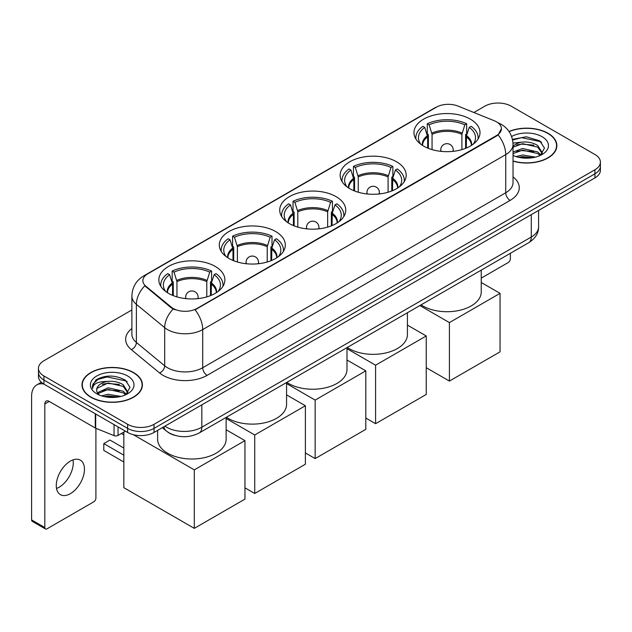 <?xml version="1.0" encoding="UTF-8"?>
<svg xmlns="http://www.w3.org/2000/svg" width="632" height="632" viewBox="0 0 632 632"><rect width="100%" height="100%" fill="white"/><g stroke="black" fill="none" stroke-linecap="round" stroke-linejoin="round"><path stroke-width="0.95" d="M215.22 266.412A33.014 19.063 0 0 0 179.243 262.28A33.014 19.063 0 0 0 158.861 279.889A33.014 19.063 0 0 0 168.531 293.367A33.014 19.063 0 0 0 204.507 297.498A33.014 19.063 0 0 0 224.889 279.889A33.014 19.063 0 0 0 215.22 266.412M396.509 161.752A33.014 19.063 0 0 0 360.532 157.621A33.014 19.063 0 0 0 340.15 175.23A33.014 19.063 0 0 0 349.82 188.707A33.014 19.063 0 0 0 385.797 192.839A33.014 19.063 0 0 0 406.178 175.23A33.014 19.063 0 0 0 396.509 161.752M336.082 196.639A33.014 19.063 0 0 0 300.105 192.507A33.014 19.063 0 0 0 279.723 210.116A33.014 19.063 0 0 0 289.393 223.594A33.014 19.063 0 0 0 325.369 227.725A33.014 19.063 0 0 0 345.751 210.116A33.014 19.063 0 0 0 336.082 196.639M275.647 231.525A33.014 19.063 0 0 0 239.67 227.394A33.014 19.063 0 0 0 219.296 245.003A33.014 19.063 0 0 0 228.966 258.48A33.014 19.063 0 0 0 264.942 262.612A33.014 19.063 0 0 0 285.316 245.003A33.014 19.063 0 0 0 275.647 231.525M470.327 119.132A33.014 19.063 0 0 0 434.35 115A33.014 19.063 0 0 0 413.968 132.609A33.014 19.063 0 0 0 423.638 146.087A33.014 19.063 0 0 0 459.614 150.219A33.014 19.063 0 0 0 479.996 132.609A33.014 19.063 0 0 0 470.327 119.132M496.491 121.826A16.819 9.709 0 0 0 494.24 120.736L457.971 106.073A16.819 9.709 0 0 0 436.436 107.164L147.809 273.806A16.819 9.709 0 0 0 142.879 280.671A16.819 9.709 0 0 0 145.921 286.241L171.319 307.176A16.819 9.709 0 0 0 196.987 308.471L496.491 135.556A16.819 9.709 0 0 0 501.413 128.691A16.819 9.709 0 0 0 496.491 121.826M175.08 435.424A18.683 10.791 180 0 1 167.535 431.893M513.034 161.168A30.21 17.443 0 0 0 556.871 145.605A30.21 17.443 0 0 0 548.023 133.273A30.21 17.443 0 0 0 508.989 131.456M133.565 372.556A30.21 17.443 0 0 0 100.638 368.772A30.21 17.443 0 0 0 81.994 384.888A30.21 17.443 0 0 0 90.842 397.22A30.21 17.443 0 0 0 123.761 401.004A30.21 17.443 0 0 0 142.413 384.888A30.21 17.443 0 0 0 133.565 372.556M82.302 386.46A30.21 17.443 0 0 0 82.2 386.918M501.413 128.691L498.119 134.877L496.491 136.062L195.09 309.822A21.804 12.585 60 0 1 202.714 329.58A24.917 14.386 180 0 1 167.48 329.58A24.917 14.386 180 0 1 164.683 327.66L136.386 304.324A24.917 14.386 180 0 1 131.883 296.076L131.883 334.217A24.917 14.386 0 0 0 136.386 342.473L164.683 365.802A24.917 14.386 0 0 0 167.48 367.721A24.917 14.386 0 0 0 202.714 367.721L505.734 192.776A24.917 14.386 0 0 0 513.034 182.601L513.034 144.459A24.917 14.386 180 0 1 505.734 154.627A21.804 12.585 -120 0 0 498.119 134.877M131.883 309.957L43.932 360.73A18.683 10.791 0 0 0 38.457 368.361L38.457 376.498A18.683 10.791 0 0 0 43.932 384.122L127.617 432.438L127.617 428.37A18.683 10.791 0 0 0 154.042 428.37L594.925 173.832A18.683 10.791 0 0 0 600.4 166.2A18.683 10.791 0 0 1 594.925 173.832L154.042 428.37A18.683 10.791 0 0 1 127.617 428.37L43.932 380.053L127.617 428.37L127.617 424.301A18.683 10.791 0 0 0 154.042 424.301L594.925 169.763A18.683 10.791 0 0 0 600.4 162.132A18.683 10.791 0 0 0 594.925 154.5L511.241 106.192A18.683 10.791 0 0 0 484.815 106.192L473.874 112.504M38.457 372.43A18.683 10.791 0 0 0 43.932 380.053A18.683 10.791 0 0 1 38.457 372.43M175.096 309.822L171.319 307.91L144.791 285.83A21.804 14.583 129.5 0 0 136.386 304.324L136.386 342.473A6.225 4.163 -50.5 0 1 131.282 349.622A31.142 17.98 180 0 1 131.883 328.514M38.457 368.361A18.683 10.791 0 0 0 43.932 375.985L127.617 424.301M142.208 386.918A30.21 17.443 0 0 0 142.097 386.46M556.666 147.635A30.21 17.443 0 0 0 556.555 147.177M127.617 432.438A18.683 10.791 0 0 0 154.042 432.438L594.925 177.9A18.683 10.791 0 0 0 600.4 170.269L600.4 162.132M513.034 160.97A29.902 17.262 0 0 0 556.555 145.605A29.902 17.262 0 0 0 547.802 133.399A29.902 17.262 0 0 0 509.108 131.63M516.028 156.594L522.625 154.974L535.43 157.123M518.611 157.297L522.625 156.594L532.744 157.692M513.034 152.012L522.625 148.52L537.666 151.925L540.874 154.974M513.034 153.631L522.625 150.132L537.666 153.536L540.036 155.543M512.994 143.061L521.763 142.153A15.571 8.99 0 0 0 513.034 146.332M521.763 142.153C527.736 141.529 533.037 142.635 537.666 145.463L542.232 152.636L542.122 153.821M513.034 147.169L522.625 143.677L537.666 147.082L542.177 153.442M513.034 155.109L513.697 155.725M513.034 155.433A21.804 12.585 0 0 0 542.074 154.5A21.804 12.585 0 0 0 542.074 136.702A21.804 12.585 0 0 0 511.604 136.496M540.297 155.425L544.492 148.054L539.704 140.802L526.227 136.773L512.465 139.395M512.615 140.083L521.519 137.657L540.7 141.694L541.632 142.342M516.699 145.005L521.519 144.112L533.85 145.155M516.699 151.467L521.519 150.574L533.85 151.617M519.022 157.392L521.519 157.028L532.507 157.731M481.244 278.12L508.16 262.58A3.113 1.801 120 0 0 510.364 258.764L510.364 253.314M91.063 397.094A29.902 17.262 0 0 0 123.643 400.838A29.902 17.262 0 0 0 142.097 384.888A29.902 17.262 0 0 0 133.344 372.683A29.902 17.262 0 0 0 100.757 368.938A29.902 17.262 0 0 0 82.302 384.888A29.902 17.262 0 0 0 91.063 397.094M101.57 395.877L108.175 394.265L120.973 396.414M104.154 396.588L108.175 395.877L118.287 396.975M97.368 392.717L108.175 387.803L123.208 391.208L126.416 394.265M97.913 393.602L108.175 389.415L123.208 392.82L125.578 394.826M125.839 394.708L130.034 387.337L125.255 380.085C115.008 374.792 105.236 374.737 95.938 379.903L92.343 386.476L92.691 388.593C92.888 383.853 97.763 381.467 107.306 381.436A15.571 8.99 0 0 0 96.633 389.976A15.571 8.99 0 0 0 97.383 392.741L99.248 395.008M107.306 381.436C113.278 380.812 118.579 381.918 123.208 384.746L127.775 391.919L127.664 393.104M96.633 390.149L97.162 388.238L108.175 382.96L123.208 386.365L127.719 392.725M127.617 375.985A21.804 12.585 0 0 0 96.783 375.985A21.804 12.585 0 0 0 96.783 393.791A21.804 12.585 0 0 0 127.617 393.791A21.804 12.585 0 0 0 127.617 375.985M92.351 386.626L93.023 383.964L98.165 379.366L107.061 376.941L126.242 380.985L127.174 381.625M102.25 384.288L107.061 383.395L119.393 384.438M102.25 390.75L107.061 389.857L119.393 390.9M104.564 396.675L107.061 396.319L118.05 397.015M427.659 148.062L427.659 136.844L424.728 127.388A28.527 16.472 0 0 0 420.051 143.124A28.527 16.472 0 0 0 420.77 144.199M428.377 148.354L428.377 134.584L427.272 133.945L427.272 123.769A31.142 17.98 0 0 1 466.692 123.769L464.828 124.844A28.527 16.472 0 0 0 429.136 124.844L432.059 134.3L432.059 149.61M461.905 149.61L461.905 134.3L464.828 124.844M421.054 304.877A34.262 19.782 0 0 0 422.761 305.935A34.262 19.782 0 0 0 460.096 310.217A34.262 19.782 0 0 0 481.244 291.945L481.244 270.125M466.692 123.769L466.692 133.945L465.587 134.584L465.587 148.354M424.728 127.388L422.871 126.313A31.142 17.98 0 0 0 415.84 137.697A31.142 17.98 0 0 0 415.927 139.08M429.136 124.844L427.272 123.769M478.037 139.08A31.142 17.98 0 0 0 478.124 137.697A31.142 17.98 0 0 0 471.093 126.313L469.236 127.388L466.519 135.643L466.305 148.062M473.194 144.199A28.527 16.472 0 0 0 473.913 143.124A28.527 16.472 0 0 0 469.236 127.388M449.407 381.072L449.407 322.589L500.054 293.343L500.054 351.834L449.407 381.072L426.237 367.698M449.407 322.589L419.885 305.548M481.244 282.48L500.054 293.343M353.841 190.682L353.841 179.456L350.91 170.008A28.527 16.472 0 0 0 346.233 185.745A28.527 16.472 0 0 0 346.952 186.811M354.56 190.975L354.56 177.205L353.454 176.565L353.454 166.39A31.142 17.98 0 0 1 392.875 166.39L391.011 167.464A28.527 16.472 0 0 0 355.31 167.464L358.241 176.921L358.241 192.231M388.088 192.231L388.088 176.921L391.011 167.464M347.237 347.489A34.262 19.782 0 0 0 348.943 348.548A34.262 19.782 0 0 0 386.271 352.838A34.262 19.782 0 0 0 407.419 334.565L407.419 312.745M392.875 166.39L392.875 176.565L391.769 177.205L391.769 190.975M350.91 170.008L349.054 168.934A31.142 17.98 0 0 0 342.023 180.31A31.142 17.98 0 0 0 342.11 181.7M355.31 167.464L353.454 166.39M404.211 181.7A31.142 17.98 0 0 0 404.306 180.31A31.142 17.98 0 0 0 397.275 168.934L395.419 170.008L392.701 178.264L392.488 190.682M399.377 186.811A28.527 16.472 0 0 0 400.096 185.745A28.527 16.472 0 0 0 395.419 170.008M375.59 423.693L375.59 365.209L426.237 335.963L426.237 394.455L375.59 423.693L365.81 418.052M375.59 365.209L346.992 348.698M407.419 325.101L426.237 335.963M293.406 225.569L293.406 214.351L290.483 204.894A28.527 16.472 0 0 0 285.806 220.631A28.527 16.472 0 0 0 286.525 221.706M294.133 225.861L294.133 212.091L293.027 211.451L293.027 201.276A31.142 17.98 0 0 1 332.448 201.276L330.583 202.351A28.527 16.472 0 0 0 294.883 202.351L297.814 211.807L297.814 227.117M327.66 227.117L327.66 211.807L330.583 202.351M286.81 382.384A34.262 19.782 0 0 0 288.508 383.442A34.262 19.782 0 0 0 325.843 387.724A34.262 19.782 0 0 0 346.992 369.451L346.992 347.632M332.448 201.276L332.448 211.451L331.334 212.091L331.334 225.861M290.483 204.894L288.619 203.82A31.142 17.98 0 0 0 281.588 215.204A31.142 17.98 0 0 0 281.682 216.586M294.883 202.351L293.027 201.276M343.784 216.586A31.142 17.98 0 0 0 343.879 215.204A31.142 17.98 0 0 0 336.848 203.82L334.992 204.894L332.266 213.15L332.061 225.569M338.95 221.706A28.527 16.472 0 0 0 339.668 220.631A28.527 16.472 0 0 0 334.992 204.894M315.155 458.579L315.155 400.096L365.81 370.85L365.81 429.341L315.155 458.579L305.382 452.939M315.155 400.096L286.565 383.585M346.992 359.987L365.81 370.85M232.979 260.455L232.979 249.237L230.056 239.781A28.527 16.472 0 0 0 225.371 255.518A28.527 16.472 0 0 0 226.098 256.592M233.706 260.747L233.706 246.978L232.6 246.338L232.6 236.171A31.142 17.98 0 0 1 272.013 236.171L270.156 237.245A28.527 16.472 0 0 0 234.456 237.245L237.387 246.693L237.387 262.003M267.225 262.003L267.225 246.693L270.156 237.245M226.375 417.27A34.262 19.782 0 0 0 228.081 418.329A34.262 19.782 0 0 0 265.416 422.618A34.262 19.782 0 0 0 286.565 404.346L286.565 382.518M272.013 236.171L272.013 246.338L270.907 246.978L270.907 260.747M230.056 239.781L228.192 238.706A31.142 17.98 0 0 0 221.161 250.09A31.142 17.98 0 0 0 221.255 251.473M234.456 237.245L232.6 236.171M283.357 251.473A31.142 17.98 0 0 0 283.452 250.09A31.142 17.98 0 0 0 276.421 238.706L274.557 239.781L271.839 248.044L271.634 260.455M278.514 256.592A28.527 16.472 0 0 0 279.241 255.518A28.527 16.472 0 0 0 274.557 239.781M254.728 493.474L254.728 434.982L305.382 405.744L305.382 464.228L254.728 493.474L244.947 487.825M254.728 434.982L226.138 418.479M286.565 394.882L305.382 405.744M172.552 295.342L172.552 284.123L169.621 274.675A28.527 16.472 0 0 0 164.944 290.412A28.527 16.472 0 0 0 165.663 291.478M173.279 295.634L173.279 281.864L172.165 281.224L172.165 271.057A31.142 17.98 0 0 1 211.586 271.057L209.729 272.131A28.527 16.472 0 0 0 174.029 272.131L176.952 281.58L176.952 296.89M206.798 296.89L206.798 281.58L209.729 272.131M157.621 430.376L157.621 439.232A34.262 19.782 0 0 0 167.654 453.215A34.262 19.782 0 0 0 204.989 457.505A34.262 19.782 0 0 0 226.138 439.232L226.138 417.412M211.586 271.057L211.586 281.224L210.48 281.864L210.48 295.634M169.621 274.675L167.764 273.601A31.142 17.98 0 0 0 160.733 284.977A31.142 17.98 0 0 0 160.828 286.367M174.029 272.131L172.165 271.057M222.93 286.367A31.142 17.98 0 0 0 223.025 284.977A31.142 17.98 0 0 0 215.994 273.601L214.13 274.675L211.412 282.931L211.207 295.342M218.087 291.478A28.527 16.472 0 0 0 218.806 290.412A28.527 16.472 0 0 0 214.13 274.675M123.833 461.992L103.79 450.418L103.79 443.609L123.833 455.174M194.3 528.36L194.3 469.876L244.947 440.63L244.947 499.114L194.3 528.36L123.833 487.675L123.833 432.083M194.3 469.876L133.392 434.705M226.138 429.768L244.947 440.63M103.79 443.609L109.952 440.046L123.833 448.056M73.02 459.883A19.932 11.51 -60 0 1 59.179 487.217A19.932 11.51 -60 0 1 56.517 488.465M70.357 493.671A19.932 11.51 120 0 0 83.377 476.109A19.932 11.51 120 0 0 80.327 460.136A19.932 11.51 120 0 0 70.357 461.123A19.932 11.51 120 0 0 57.338 478.693A19.932 11.51 120 0 0 60.396 494.659A19.932 11.51 120 0 0 70.357 493.671M118.034 426.908L118.034 435.432L125.413 431.166M43.719 384.003A24.917 14.386 -120 0 0 36.759 384.928A24.917 14.386 -120 0 0 31.6 396.335L31.6 519.915L44.817 527.546L44.817 403.959A6.225 3.595 60 0 1 46.104 401.107A6.225 3.595 60 0 1 49.217 401.415L95.274 428.006L95.274 413.763M44.817 527.546A3.113 1.801 120 0 0 45.457 528.968L32.248 521.345A3.113 1.801 -60 0 1 31.6 519.915M45.457 528.968A3.113 1.801 120 0 0 47.013 528.818L93.702 501.863A3.113 1.801 120 0 0 95.906 498.048L95.906 428.298M118.034 435.432A3.113 1.801 180 0 1 114.044 435.63L95.685 428.204A3.113 1.801 180 0 1 95.274 428.006M145.921 286.241L145.921 286.975M171.319 307.176L171.319 307.91M196.987 308.471L196.987 308.977M496.491 135.556L496.491 136.062M207.114 375.353A6.225 3.595 60 0 1 202.714 367.721L202.714 329.58L505.734 154.627L505.734 192.776A6.225 3.595 60 0 0 510.143 200.399L207.114 375.353A31.142 17.98 180 0 1 163.072 375.353A31.142 17.98 180 0 1 159.58 372.951L131.282 349.622M513.034 144.459C512.615 135.501 508.673 128.786 501.223 124.306L498.079 122.774A21.804 10.207 112 0 0 497.779 122.663M145.953 275.078A21.804 12.585 -120 0 0 143.693 275.923C136.243 280.403 132.301 287.118 131.883 296.076M143.693 275.923L434.603 107.969A21.804 12.585 60 0 1 436.254 107.266M173.176 309.072A21.804 14.583 129.5 0 0 164.683 327.66L164.683 365.802A6.225 4.163 -50.5 0 1 159.58 372.951M513.034 176.897A31.142 17.98 180 0 1 510.143 200.399M154.042 424.301L154.042 432.438M594.925 169.763L594.925 177.9M43.932 375.985L43.932 384.122M164.92 426.158A24.917 14.386 0 0 0 166.595 427.224A24.917 14.386 0 0 0 201.829 427.224L531.283 237.024A24.917 14.386 0 0 0 538.582 226.849C538.764 233.034 535.47 238.319 528.7 242.72L199.254 432.928A12.458 7.189 60 0 0 201.829 427.224L201.829 404.851M531.283 214.643L531.283 237.024A12.458 7.189 60 0 1 528.7 242.72M163.909 426.742A12.458 8.335 129.5 0 0 166.082 430.795L162.298 427.674M427.659 136.844A24.419 14.094 0 0 0 422.563 145.439M461.905 134.3A24.419 14.094 0 0 0 432.059 134.3M427.445 135.643A24.711 14.267 0 0 0 422.326 145.281M462.111 133.107A24.711 14.267 0 0 0 431.853 133.107M471.638 145.281A24.711 14.267 0 0 0 466.519 135.643M471.401 145.439A24.419 14.094 0 0 0 466.305 136.844M441.31 151.388A6.225 3.595 180 0 1 440.757 149.903L440.757 151.325M453.207 151.325L453.207 149.903A6.225 3.595 180 0 1 452.654 151.388M353.841 179.456A24.419 14.094 0 0 0 348.745 188.052M388.088 176.921A24.419 14.094 0 0 0 358.241 176.921M353.628 178.264A24.711 14.267 0 0 0 348.501 187.901M388.293 175.72A24.711 14.267 0 0 0 358.036 175.72M397.82 187.901A24.711 14.267 0 0 0 392.701 178.264M397.583 188.052A24.419 14.094 0 0 0 392.488 179.456M367.492 194A6.225 3.595 180 0 1 366.931 192.515L366.931 193.945M379.39 193.945L379.39 192.515A6.225 3.595 180 0 1 378.837 194M293.406 214.351A24.419 14.094 0 0 0 288.318 222.946M327.66 211.807A24.419 14.094 0 0 0 297.814 211.807M293.201 213.15A24.711 14.267 0 0 0 288.073 222.788M327.866 210.614A24.711 14.267 0 0 0 297.601 210.614M337.393 222.788A24.711 14.267 0 0 0 332.266 213.15M337.148 222.946A24.419 14.094 0 0 0 332.061 214.351M307.065 228.895A6.225 3.595 180 0 1 306.504 227.409L306.504 228.831M318.963 228.831L318.963 227.409A6.225 3.595 180 0 1 318.41 228.895M232.979 249.237A24.419 14.094 0 0 0 227.891 257.832M267.225 246.693A24.419 14.094 0 0 0 237.387 246.693M232.773 248.044A24.711 14.267 0 0 0 227.646 257.674M267.439 245.5A24.711 14.267 0 0 0 237.174 245.5M276.966 257.674A24.711 14.267 0 0 0 271.839 248.044M276.721 257.832A24.419 14.094 0 0 0 271.634 249.237M246.63 263.781A6.225 3.595 180 0 1 246.077 262.296L246.077 263.718M258.535 263.718L258.535 262.296A6.225 3.595 180 0 1 257.982 263.781M172.552 284.123A24.419 14.094 0 0 0 167.464 292.719M206.798 281.58A24.419 14.094 0 0 0 176.952 281.58M172.346 282.931A24.711 14.267 0 0 0 167.219 292.561M207.004 280.387A24.711 14.267 0 0 0 176.747 280.387M216.539 292.561A24.711 14.267 0 0 0 211.412 282.931M216.294 292.719A24.419 14.094 0 0 0 211.207 284.123M186.203 298.667A6.225 3.595 180 0 1 185.65 297.182L185.65 298.612M198.108 298.612L198.108 297.182A6.225 3.595 180 0 1 197.547 298.667M44.817 403.959L49.217 401.415M95.685 414.007L95.685 428.204M114.044 435.63L114.044 424.609M434.603 107.969L438.6 106.113M199.254 432.928C189.229 437.968 179.204 437.968 169.179 432.928L166.082 430.795M538.582 226.849L538.582 210.432M556.555 148.101L556.555 145.605M142.097 387.384L142.097 384.888M82.302 387.384L82.302 384.888M415.84 138.929L415.84 137.697M478.124 138.929L478.124 137.697M453.207 149.903A6.225 6.225 0 0 0 443.869 144.507A6.225 6.225 0 0 0 440.757 149.903M342.023 181.55L342.023 180.31M404.306 181.55L404.306 180.31M379.39 192.515A6.225 6.225 0 0 0 370.052 187.127A6.225 6.225 0 0 0 366.931 192.515M281.588 216.436L281.588 215.204M343.879 216.436L343.879 215.204M318.963 227.409A6.225 6.225 0 0 0 309.617 222.014A6.225 6.225 0 0 0 306.504 227.409M221.161 251.323L221.161 250.09M283.452 251.323L283.452 250.09M258.535 262.296A6.225 6.225 0 0 0 249.19 256.9A6.225 6.225 0 0 0 246.077 262.296M160.733 286.217L160.733 284.977M223.025 286.217L223.025 284.977M198.108 297.182A6.225 6.225 0 0 0 188.763 291.787A6.225 6.225 0 0 0 185.65 297.182M123.833 434.942L121.352 433.513M36.759 384.928L41.357 382.273"/></g></svg>
